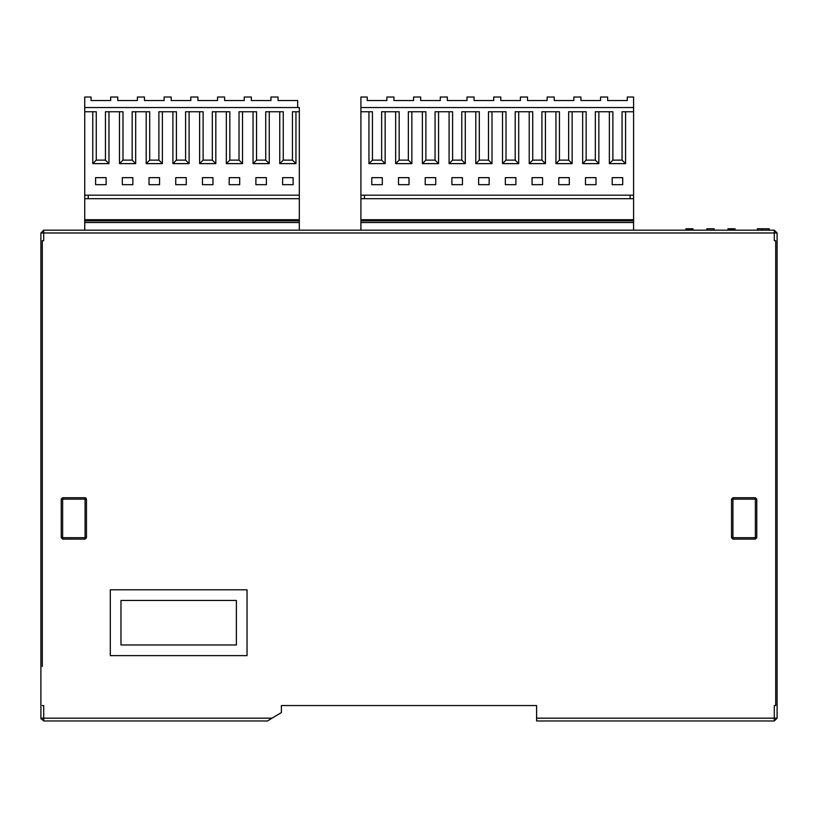 <?xml version="1.0" encoding="UTF-8"?>
<svg xmlns="http://www.w3.org/2000/svg" width="818" height="818" viewBox="0 0 818 818"><rect width="100%" height="100%" fill="white"/><g stroke="black" fill="none" stroke-linecap="round" stroke-linejoin="round"><path stroke-width="1.23" d="M267.374 720.975L43.702 720.975L267.374 720.975L272.046 718.173L40.9 718.173L40.9 232.977L43.702 230.175L774.298 230.175L769.217 230.175L769.217 228.774L757.407 228.774L757.407 230.175L735.065 230.175L735.065 228.774L733.971 228.774L733.971 230.175M761.916 228.774L761.916 230.175M769.022 228.774L769.022 230.175M757.601 228.774L757.601 230.175M707.836 228.774L706.834 228.774L706.834 230.175L692.999 230.175L692.999 228.774L685.913 228.774L685.913 230.175L633.592 230.175L633.592 222.527L360.912 222.527L360.912 230.175L633.592 230.175M691.905 228.774L691.905 230.175M689.155 228.774L689.155 230.175M689.134 228.774L689.134 230.175M734.288 228.774L727.989 228.774L727.989 230.175L714.155 230.175L714.155 228.774L713.143 228.774M731.22 228.774L731.22 230.175M731.2 228.774L731.2 230.175M714.032 230.175L714.032 228.774L706.946 228.774L706.946 230.175M43.702 230.175L43.702 232.977L40.9 232.977L43.702 230.175L84.735 230.175L84.735 97.025L91.043 97.025L91.043 100.532L110.675 100.532L91.043 100.532M84.735 230.175L360.912 230.175M681.772 230.175L676.108 230.175L681.772 230.175M697.14 230.175L699.85 230.175M718.173 230.175L720.883 230.175M42.301 666.445L42.301 240.696L43.702 240.696L43.702 232.977L774.298 232.977L774.298 230.175L777.1 232.977L777.1 718.173L774.298 720.975L774.298 718.173L536.608 718.173L536.608 720.975L774.298 720.975M42.301 705.545L43.702 705.545L43.702 720.975L40.9 718.173L41.023 718.991M281.392 709.053L281.392 705.545L281.392 712.56L272.046 718.173M777.1 718.173L774.298 718.173L774.298 705.545L775.699 705.545L775.699 240.696L774.298 240.696L774.298 232.977L777.1 232.977M777.1 432.231L777.1 439.89M536.608 718.173L536.608 705.545L281.392 705.545M62.638 497.733L61.238 499.133L61.238 537.692L62.638 539.103L85.072 539.103L85.072 499.133L62.638 499.133L62.638 497.733L85.072 497.733L85.072 499.133L86.473 499.133L85.665 497.865M756.762 499.133L756.762 537.692L755.362 539.103L756.762 537.692L755.362 537.692L755.362 539.103L732.928 539.103L732.928 537.692L731.527 537.692L731.527 499.133L732.928 497.733L731.527 499.133L732.928 499.133L732.928 497.733L755.362 497.733L756.762 499.133L755.362 499.133L755.362 497.733M247.036 589.788L110.318 589.788L110.318 655.627L247.036 655.627L247.036 589.788M120.972 600.453L120.972 644.973L236.382 644.973L236.382 600.453L120.972 600.453M61.238 537.692L62.638 537.692L62.638 499.133L61.238 499.133M85.072 539.103L86.473 537.692L62.638 537.692L62.638 539.103M86.473 537.692L86.473 499.133M731.527 537.692L732.928 539.103L731.527 537.692M744.145 497.733L749.758 497.733M84.735 198.692L299.316 198.692L299.316 107.547L84.735 107.547M84.735 219.725L299.316 219.725L299.316 198.692M299.316 230.175L299.316 219.725M299.316 220.85L84.735 220.85M299.316 222.527L84.735 222.527M88.242 198.692L88.242 195.185M295.952 111.749L295.952 163.631L279.756 163.631L279.756 111.749M269.245 111.749L269.245 163.631L253.048 163.631L253.048 111.749M242.527 111.749L242.527 163.631L226.33 163.631L226.33 111.749M215.819 111.749L215.819 163.631L199.623 163.631L199.623 111.749M189.101 111.749L189.101 163.631L172.905 163.631L172.905 111.749M162.383 111.749L162.383 163.631L146.187 163.631L146.187 111.749M135.676 111.749L135.676 163.631L119.479 163.631L119.479 111.749M108.958 111.749L108.958 163.631L92.761 163.631L92.761 111.749M84.735 195.185L299.316 195.185M95.604 177.659L106.125 177.659L106.125 184.663L95.604 184.663L95.604 177.659M122.322 184.663L122.322 177.659L132.833 177.659L132.833 184.663L122.322 184.663M149.029 184.663L149.029 177.659L159.551 177.659L159.551 184.663L149.029 184.663M175.747 184.663L175.747 177.659L186.259 177.659L186.259 184.663L175.747 184.663M202.455 184.663L202.455 177.659L212.977 177.659L212.977 184.663L202.455 184.663M229.173 184.663L229.173 177.659L239.684 177.659L239.684 184.663L229.173 184.663M255.881 184.663L255.881 177.659L266.402 177.659L266.402 184.663L255.881 184.663M282.599 184.663L282.599 177.659L293.12 177.659L293.12 184.663L282.599 184.663M299.316 111.749L292.445 111.749L292.445 160.123L295.952 163.631M292.445 160.123L283.263 160.123L279.756 163.631M283.263 160.123L283.263 111.749L265.738 111.749L265.738 160.123L269.245 163.631M265.738 160.123L256.555 160.123L253.048 163.631M256.555 160.123L256.555 111.749L239.02 111.749L239.02 160.123L242.527 163.631M239.02 160.123L229.838 160.123L226.33 163.631M229.838 160.123L229.838 111.749L212.312 111.749L212.312 160.123L215.819 163.631M212.312 160.123L203.12 160.123L199.623 163.631M203.12 160.123L203.12 111.749L185.594 111.749L185.594 160.123L189.101 163.631M185.594 160.123L176.412 160.123L172.905 163.631M176.412 160.123L176.412 111.749L158.886 111.749L158.886 160.123L162.383 163.631M158.886 160.123L149.694 160.123L146.187 163.631M149.694 160.123L149.694 111.749L132.168 111.749L132.168 160.123L135.676 163.631M132.168 160.123L122.986 160.123L119.479 163.631M122.986 160.123L122.986 111.749L105.45 111.749L105.45 160.123L108.958 163.631M105.45 160.123L96.268 160.123L92.761 163.631M96.268 160.123L96.268 111.749L84.735 111.749M297.67 107.547L297.67 100.532L278.038 100.532L278.038 97.025L270.962 97.025L270.962 100.532L251.331 100.532L251.331 97.025L244.245 97.025L244.245 100.532L224.613 100.532L224.613 97.025L217.537 97.025L217.537 100.532L197.905 100.532L197.905 97.025L190.819 97.025L190.819 100.532L171.187 100.532L171.187 97.025L164.101 97.025L164.101 100.532L144.469 100.532L144.469 97.025L137.393 97.025L137.393 100.532L117.761 100.532L117.761 97.025L110.675 97.025L110.675 100.532M117.761 100.532L137.393 100.532M144.469 100.532L164.101 100.532M171.187 100.532L190.819 100.532M197.905 100.532L217.537 100.532M224.613 100.532L244.245 100.532M251.331 100.532L270.962 100.532M360.912 219.725L360.912 198.692L633.592 198.692L633.592 219.725L360.912 219.725L360.912 222.527M633.592 222.527L633.592 220.85L360.912 220.85M633.592 220.85L633.592 219.725M360.912 198.692L360.912 97.025L367.231 97.025L367.231 100.532L386.863 100.532L367.231 100.532M627.283 100.532L607.651 100.532L627.283 100.532L627.283 97.025L633.592 97.025L633.592 198.692M364.419 198.692L364.419 195.185M360.912 195.185L633.592 195.185M625.565 111.749L625.565 163.631L609.369 163.631L609.369 111.749M598.848 111.749L598.848 163.631L582.651 163.631L582.651 111.749M572.14 111.749L572.14 163.631L555.943 163.631L555.943 111.749M545.422 111.749L545.422 163.631L529.226 163.631L529.226 111.749M518.704 111.749L518.704 163.631L502.508 163.631L502.508 111.749M491.996 111.749L491.996 163.631L475.8 163.631L475.8 111.749M465.278 111.749L465.278 163.631L449.082 163.631L449.082 111.749M438.571 111.749L438.571 163.631L422.374 163.631L422.374 111.749M411.853 111.749L411.853 163.631L395.656 163.631L395.656 111.749M385.145 111.749L385.145 163.631L368.949 163.631L368.949 111.749M371.781 177.659L382.303 177.659L382.303 184.663L371.781 184.663L371.781 177.659M398.499 184.663L398.499 177.659L409.01 177.659L409.01 184.663L398.499 184.663M425.207 184.663L425.207 177.659L435.728 177.659L435.728 184.663L425.207 184.663M451.925 184.663L451.925 177.659L462.446 177.659L462.446 184.663L451.925 184.663M478.642 184.663L478.642 177.659L489.154 177.659L489.154 184.663L478.642 184.663M505.35 184.663L505.35 177.659L515.872 177.659L515.872 184.663L505.35 184.663M532.068 184.663L532.068 177.659L542.579 177.659L542.579 184.663L532.068 184.663M558.776 184.663L558.776 177.659L569.297 177.659L569.297 184.663L558.776 184.663M622.723 184.663L612.201 184.663L612.201 177.659L622.723 177.659L622.723 184.663M596.005 184.663L585.494 184.663L585.494 177.659L596.005 177.659L596.005 184.663M360.912 107.547L633.592 107.547M630.085 195.185L630.085 198.692M633.592 111.749L622.058 111.749L622.058 160.123L625.565 163.631M622.058 160.123L612.876 160.123L609.369 163.631M612.876 160.123L612.876 111.749L595.34 111.749L595.34 160.123L598.848 163.631M595.34 160.123L586.158 160.123L582.651 163.631M586.158 160.123L586.158 111.749L568.633 111.749L568.633 160.123L572.14 163.631M568.633 160.123L559.44 160.123L555.943 163.631M559.44 160.123L559.44 111.749L541.915 111.749L541.915 160.123L545.422 163.631M541.915 160.123L532.733 160.123L529.226 163.631M532.733 160.123L532.733 111.749L515.207 111.749L515.207 160.123L518.704 163.631M515.207 160.123L506.015 160.123L502.508 163.631M506.015 160.123L506.015 111.749L488.489 111.749L488.489 160.123L491.996 163.631M488.489 160.123L479.307 160.123L475.8 163.631M479.307 160.123L479.307 111.749L461.771 111.749L461.771 160.123L465.278 163.631M461.771 160.123L452.589 160.123L449.082 163.631M452.589 160.123L452.589 111.749L435.064 111.749L435.064 160.123L438.571 163.631M435.064 160.123L425.881 160.123L422.374 163.631M425.881 160.123L425.881 111.749L408.346 111.749L408.346 160.123L411.853 163.631M408.346 160.123L399.164 160.123L395.656 163.631M399.164 160.123L399.164 111.749L381.638 111.749L381.638 160.123L385.145 163.631M381.638 160.123L372.446 160.123L368.949 163.631M372.446 160.123L372.446 111.749L360.912 111.749M607.651 100.532L607.651 97.025L600.565 97.025L600.565 100.532L580.933 100.532L580.933 97.025L573.858 97.025L573.858 100.532L554.226 100.532L554.226 97.025L547.14 97.025L547.14 100.532L527.508 100.532L527.508 97.025L520.422 97.025L520.422 100.532L500.79 100.532L500.79 97.025L493.714 97.025L493.714 100.532L474.082 100.532L474.082 97.025L466.996 97.025L466.996 100.532L447.364 100.532L447.364 97.025L440.288 97.025L440.288 100.532L420.656 100.532L420.656 97.025L413.571 97.025L413.571 100.532L393.939 100.532L393.939 97.025L386.863 97.025L386.863 100.532M393.939 100.532L413.571 100.532M420.656 100.532L440.288 100.532M447.364 100.532L466.996 100.532M474.082 100.532L493.714 100.532M500.79 100.532L520.422 100.532M527.508 100.532L547.14 100.532M554.226 100.532L573.858 100.532M580.933 100.532L600.565 100.532M692.918 228.774L692.918 230.175M692.57 228.774L692.57 230.175M691.057 228.774L691.057 230.175M689.768 228.774L689.768 230.175M687.846 228.774L687.846 230.175M734.983 228.774L734.983 230.175M734.636 228.774L734.636 230.175M733.132 228.774L733.132 230.175M731.844 228.774L731.844 230.175M729.912 228.774L729.912 230.175M43.702 720.975L40.9 718.173M755.362 537.692L732.928 537.692L732.928 499.133L755.362 499.133L755.362 537.692"/></g></svg>
